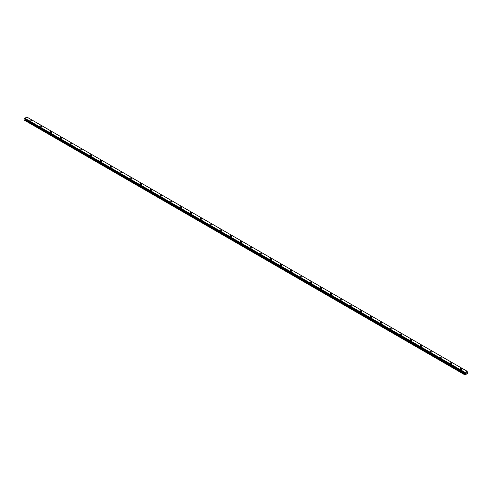 <?xml version="1.0" encoding="UTF-8"?>
<svg xmlns="http://www.w3.org/2000/svg" width="492" height="492" viewBox="0 0 492 492"><rect width="100%" height="100%" fill="white"/><g stroke="black" fill="none" stroke-linecap="round" stroke-linejoin="round"><path stroke-width="0.74" d="M29.969 120.546A0.886 0.51 180 0 1 30.516 120.079A0.886 0.51 180 0 1 31.482 120.189A0.886 0.51 180 0 1 31.74 120.552A0.886 0.51 180 0 1 31.193 121.02A0.886 0.51 180 0 1 30.227 120.909A0.886 0.51 180 0 1 29.969 120.546A0.886 0.51 180 0 1 30.516 120.079A0.886 0.51 180 0 1 31.482 120.189A0.886 0.51 180 0 1 31.74 120.546M39.975 126.327A0.886 0.51 180 0 1 40.522 125.854A0.886 0.51 180 0 1 41.488 125.964A0.886 0.51 180 0 1 41.746 126.327A0.886 0.51 180 0 1 41.199 126.801A0.886 0.51 180 0 1 40.233 126.69A0.886 0.51 180 0 1 39.975 126.327A0.886 0.51 180 0 1 40.522 125.854A0.886 0.51 180 0 1 41.488 125.964A0.886 0.51 180 0 1 41.746 126.327M49.981 132.102A0.886 0.51 180 0 1 50.528 131.635A0.886 0.51 180 0 1 51.494 131.745A0.886 0.51 180 0 1 51.752 132.108A0.886 0.51 180 0 1 51.205 132.576A0.886 0.51 180 0 1 50.239 132.465A0.886 0.51 180 0 1 49.981 132.102A0.886 0.51 180 0 1 50.528 131.635A0.886 0.51 180 0 1 51.494 131.745A0.886 0.51 180 0 1 51.752 132.102M59.987 137.883A0.886 0.51 180 0 1 60.534 137.409A0.886 0.51 180 0 1 61.5 137.52A0.886 0.51 180 0 1 61.758 137.883A0.886 0.51 180 0 1 61.211 138.35A0.886 0.51 180 0 1 60.252 138.24A0.886 0.51 180 0 1 59.987 137.883A0.886 0.51 180 0 1 60.534 137.409A0.886 0.51 180 0 1 61.5 137.52A0.886 0.51 180 0 1 61.758 137.883M69.999 143.658A0.886 0.51 180 0 1 70.54 143.184A0.886 0.51 180 0 1 71.506 143.295A0.886 0.51 180 0 1 71.764 143.658A0.886 0.51 180 0 1 71.217 144.131A0.886 0.51 180 0 1 70.258 144.021A0.886 0.51 180 0 1 69.999 143.658A0.886 0.51 180 0 1 70.54 143.19A0.886 0.51 180 0 1 71.506 143.301A0.886 0.51 180 0 1 71.764 143.658M80.005 149.439A0.886 0.51 180 0 1 80.553 148.965A0.886 0.51 180 0 1 81.512 149.076A0.886 0.51 180 0 1 81.77 149.439A0.886 0.51 180 0 1 81.229 149.906A0.886 0.51 180 0 1 80.264 149.796A0.886 0.51 180 0 1 80.005 149.439A0.886 0.51 180 0 1 80.553 148.965A0.886 0.51 180 0 1 81.512 149.076A0.886 0.51 180 0 1 81.77 149.439M90.011 155.214A0.886 0.51 180 0 1 90.559 154.74A0.886 0.51 180 0 1 91.518 154.851A0.886 0.51 180 0 1 91.776 155.214A0.886 0.51 180 0 1 91.235 155.687A0.886 0.51 180 0 1 90.27 155.577A0.886 0.51 180 0 1 90.011 155.214A0.886 0.51 180 0 1 90.559 154.746A0.886 0.51 180 0 1 91.518 154.857A0.886 0.51 180 0 1 91.776 155.214M100.017 160.995A0.886 0.51 180 0 1 100.565 160.521A0.886 0.51 180 0 1 101.524 160.632A0.886 0.51 180 0 1 101.789 160.995M101.524 160.632A0.886 0.51 180 0 1 101.789 160.989A0.886 0.51 180 0 1 101.241 161.462A0.886 0.51 180 0 1 100.276 161.351A0.886 0.51 180 0 1 100.017 160.989A0.886 0.51 180 0 1 100.565 160.521A0.886 0.51 180 0 1 101.524 160.632M110.023 166.77A0.886 0.51 180 0 1 110.571 166.296A0.886 0.51 180 0 1 111.536 166.407A0.886 0.51 180 0 1 111.795 166.77A0.886 0.51 180 0 1 111.247 167.237A0.886 0.51 180 0 1 110.282 167.126A0.886 0.51 180 0 1 110.023 166.77A0.886 0.51 180 0 1 110.571 166.296A0.886 0.51 180 0 1 111.536 166.407A0.886 0.51 180 0 1 111.795 166.77M121.542 172.188A0.886 0.51 180 0 1 121.801 172.544A0.886 0.51 180 0 1 121.253 173.018A0.886 0.51 180 0 1 120.288 172.907A0.886 0.51 180 0 1 120.03 172.544A0.886 0.51 180 0 1 120.577 172.077A0.886 0.51 180 0 1 121.542 172.188M120.03 172.544A0.886 0.51 180 0 1 120.577 172.071A0.886 0.51 180 0 1 121.542 172.182A0.886 0.51 180 0 1 121.801 172.544M130.036 178.325A0.886 0.51 180 0 1 130.583 177.852A0.886 0.51 180 0 1 131.548 177.963A0.886 0.51 180 0 1 131.807 178.325A0.886 0.51 180 0 1 131.259 178.793A0.886 0.51 180 0 1 130.294 178.682A0.886 0.51 180 0 1 130.036 178.325A0.886 0.51 180 0 1 130.583 177.852A0.886 0.51 180 0 1 131.548 177.963A0.886 0.51 180 0 1 131.807 178.325M140.042 184.1A0.886 0.51 180 0 1 140.589 183.627A0.886 0.51 180 0 1 141.555 183.737A0.886 0.51 180 0 1 141.813 184.1A0.886 0.51 180 0 1 141.266 184.574A0.886 0.51 180 0 1 140.306 184.463A0.886 0.51 180 0 1 140.042 184.1A0.886 0.51 180 0 1 140.589 183.633A0.886 0.51 180 0 1 141.555 183.744A0.886 0.51 180 0 1 141.813 184.1M150.054 189.875A0.886 0.51 180 0 1 150.595 189.408A0.886 0.51 180 0 1 151.561 189.518A0.886 0.51 180 0 1 151.819 189.881A0.886 0.51 180 0 1 151.272 190.349A0.886 0.51 180 0 1 150.312 190.238A0.886 0.51 180 0 1 150.054 189.875A0.886 0.51 180 0 1 150.595 189.408A0.886 0.51 180 0 1 151.561 189.518A0.886 0.51 180 0 1 151.819 189.875M160.06 195.656A0.886 0.51 180 0 1 160.601 195.183A0.886 0.51 180 0 1 161.567 195.293A0.886 0.51 180 0 1 161.825 195.656A0.886 0.51 180 0 1 161.284 196.123A0.886 0.51 180 0 1 160.318 196.019A0.886 0.51 180 0 1 160.06 195.656A0.886 0.51 180 0 1 160.601 195.183A0.886 0.51 180 0 1 161.567 195.293A0.886 0.51 180 0 1 161.825 195.656M170.066 201.431A0.886 0.51 180 0 1 170.613 200.957A0.886 0.51 180 0 1 171.573 201.068A0.886 0.51 180 0 1 171.831 201.437A0.886 0.51 180 0 1 171.29 201.905A0.886 0.51 180 0 1 170.324 201.794A0.886 0.51 180 0 1 170.066 201.431A0.886 0.51 180 0 1 170.613 200.964A0.886 0.51 180 0 1 171.573 201.074A0.886 0.51 180 0 1 171.831 201.431M180.072 207.212A0.886 0.51 180 0 1 180.619 206.738A0.886 0.51 180 0 1 181.579 206.849A0.886 0.51 180 0 1 181.843 207.212A0.886 0.51 180 0 1 181.296 207.679A0.886 0.51 180 0 1 180.33 207.569A0.886 0.51 180 0 1 180.072 207.212A0.886 0.51 180 0 1 180.619 206.738A0.886 0.51 180 0 1 181.579 206.849A0.886 0.51 180 0 1 181.843 207.212M190.078 212.987A0.886 0.51 180 0 1 190.625 212.513A0.886 0.51 180 0 1 191.591 212.624A0.886 0.51 180 0 1 191.849 212.987A0.886 0.51 180 0 1 191.302 213.46A0.886 0.51 180 0 1 190.336 213.35A0.886 0.51 180 0 1 190.078 212.987A0.886 0.51 180 0 1 190.625 212.519A0.886 0.51 180 0 1 191.591 212.63A0.886 0.51 180 0 1 191.849 212.987M200.084 218.762A0.886 0.51 180 0 1 200.631 218.294A0.886 0.51 180 0 1 201.597 218.405A0.886 0.51 180 0 1 201.855 218.768A0.886 0.51 180 0 1 201.308 219.235A0.886 0.51 180 0 1 200.342 219.125A0.886 0.51 180 0 1 200.084 218.762A0.886 0.51 180 0 1 200.631 218.294A0.886 0.51 180 0 1 201.597 218.405A0.886 0.51 180 0 1 201.855 218.762M210.09 224.543A0.886 0.51 180 0 1 210.637 224.069A0.886 0.51 180 0 1 211.603 224.18A0.886 0.51 180 0 1 211.861 224.543A0.886 0.51 180 0 1 211.314 225.016A0.886 0.51 180 0 1 210.348 224.905A0.886 0.51 180 0 1 210.09 224.543A0.886 0.51 180 0 1 210.637 224.069A0.886 0.51 180 0 1 211.603 224.18A0.886 0.51 180 0 1 211.861 224.543M220.096 230.317A0.886 0.51 180 0 1 220.644 229.85A0.886 0.51 180 0 1 221.609 229.961A0.886 0.51 180 0 1 221.867 230.324A0.886 0.51 180 0 1 221.32 230.791A0.886 0.51 180 0 1 220.361 230.68A0.886 0.51 180 0 1 220.096 230.317A0.886 0.51 180 0 1 220.644 229.85A0.886 0.51 180 0 1 221.609 229.961A0.886 0.51 180 0 1 221.867 230.317M230.108 236.098A0.886 0.51 180 0 1 230.65 235.625A0.886 0.51 180 0 1 231.615 235.736A0.886 0.51 180 0 1 231.873 236.098A0.886 0.51 180 0 1 231.326 236.566A0.886 0.51 180 0 1 230.367 236.455A0.886 0.51 180 0 1 230.108 236.098A0.886 0.51 180 0 1 230.65 235.625A0.886 0.51 180 0 1 231.615 235.736A0.886 0.51 180 0 1 231.873 236.098M240.114 241.873A0.886 0.51 180 0 1 240.656 241.4A0.886 0.51 180 0 1 241.621 241.51A0.886 0.51 180 0 1 241.88 241.873A0.886 0.51 180 0 1 241.332 242.347A0.886 0.51 180 0 1 240.373 242.236A0.886 0.51 180 0 1 240.114 241.873A0.886 0.51 180 0 1 240.656 241.406A0.886 0.51 180 0 1 241.621 241.517A0.886 0.51 180 0 1 241.88 241.873M250.12 247.648A0.886 0.51 180 0 1 250.668 247.181A0.886 0.51 180 0 1 251.627 247.292A0.886 0.51 180 0 1 251.886 247.654A0.886 0.51 180 0 1 251.344 248.122A0.886 0.51 180 0 1 250.379 248.011A0.886 0.51 180 0 1 250.12 247.648A0.886 0.51 180 0 1 250.668 247.181A0.886 0.51 180 0 1 251.627 247.292A0.886 0.51 180 0 1 251.886 247.648M260.127 253.429A0.886 0.51 180 0 1 260.674 252.956A0.886 0.51 180 0 1 261.633 253.066A0.886 0.51 180 0 1 261.892 253.429A0.886 0.51 180 0 1 261.35 253.903A0.886 0.51 180 0 1 260.385 253.792A0.886 0.51 180 0 1 260.127 253.429A0.886 0.51 180 0 1 260.674 252.956A0.886 0.51 180 0 1 261.633 253.066A0.886 0.51 180 0 1 261.892 253.429M270.133 259.21A0.886 0.51 180 0 1 270.68 258.737A0.886 0.51 180 0 1 271.639 258.847A0.886 0.51 180 0 1 271.904 259.21M271.639 258.847A0.886 0.51 180 0 1 271.904 259.204A0.886 0.51 180 0 1 271.356 259.678A0.886 0.51 180 0 1 270.391 259.567A0.886 0.51 180 0 1 270.133 259.204A0.886 0.51 180 0 1 270.68 258.737A0.886 0.51 180 0 1 271.639 258.847M280.139 264.985A0.886 0.51 180 0 1 280.686 264.512A0.886 0.51 180 0 1 281.652 264.622A0.886 0.51 180 0 1 281.91 264.985A0.886 0.51 180 0 1 281.363 265.452A0.886 0.51 180 0 1 280.397 265.342A0.886 0.51 180 0 1 280.139 264.985A0.886 0.51 180 0 1 280.686 264.512A0.886 0.51 180 0 1 281.652 264.622A0.886 0.51 180 0 1 281.91 264.985M291.658 270.403A0.886 0.51 180 0 1 291.916 270.76A0.886 0.51 180 0 1 291.369 271.233A0.886 0.51 180 0 1 290.403 271.123A0.886 0.51 180 0 1 290.145 270.76A0.886 0.51 180 0 1 290.692 270.293A0.886 0.51 180 0 1 291.658 270.403M290.145 270.76A0.886 0.51 180 0 1 290.692 270.286A0.886 0.51 180 0 1 291.658 270.397A0.886 0.51 180 0 1 291.916 270.76M300.151 276.541A0.886 0.51 180 0 1 300.698 276.067A0.886 0.51 180 0 1 301.664 276.178A0.886 0.51 180 0 1 301.922 276.541A0.886 0.51 180 0 1 301.375 277.008A0.886 0.51 180 0 1 300.409 276.898A0.886 0.51 180 0 1 300.151 276.541A0.886 0.51 180 0 1 300.698 276.067A0.886 0.51 180 0 1 301.664 276.178A0.886 0.51 180 0 1 301.922 276.541M310.157 282.316A0.886 0.51 180 0 1 310.704 281.842A0.886 0.51 180 0 1 311.67 281.953A0.886 0.51 180 0 1 311.928 282.316A0.886 0.51 180 0 1 311.381 282.789A0.886 0.51 180 0 1 310.421 282.679A0.886 0.51 180 0 1 310.157 282.316A0.886 0.51 180 0 1 310.704 281.848A0.886 0.51 180 0 1 311.67 281.959A0.886 0.51 180 0 1 311.928 282.316M320.169 288.091A0.886 0.51 180 0 1 320.71 287.623A0.886 0.51 180 0 1 321.676 287.734A0.886 0.51 180 0 1 321.934 288.097A0.886 0.51 180 0 1 321.387 288.564A0.886 0.51 180 0 1 320.427 288.453A0.886 0.51 180 0 1 320.169 288.091A0.886 0.51 180 0 1 320.71 287.623A0.886 0.51 180 0 1 321.676 287.734A0.886 0.51 180 0 1 321.934 288.091M330.175 293.872A0.886 0.51 180 0 1 330.716 293.398A0.886 0.51 180 0 1 331.682 293.509A0.886 0.51 180 0 1 331.94 293.872A0.886 0.51 180 0 1 331.399 294.339A0.886 0.51 180 0 1 330.433 294.228A0.886 0.51 180 0 1 330.175 293.872A0.886 0.51 180 0 1 330.716 293.398A0.886 0.51 180 0 1 331.682 293.509A0.886 0.51 180 0 1 331.94 293.872M340.181 299.646A0.886 0.51 180 0 1 340.728 299.173A0.886 0.51 180 0 1 341.688 299.284A0.886 0.51 180 0 1 341.946 299.646A0.886 0.51 180 0 1 341.405 300.12A0.886 0.51 180 0 1 340.439 300.009A0.886 0.51 180 0 1 340.181 299.646A0.886 0.51 180 0 1 340.728 299.179A0.886 0.51 180 0 1 341.688 299.29A0.886 0.51 180 0 1 341.946 299.646M350.187 305.427A0.886 0.51 180 0 1 350.734 304.954A0.886 0.51 180 0 1 351.694 305.065A0.886 0.51 180 0 1 351.958 305.427A0.886 0.51 180 0 1 351.411 305.895A0.886 0.51 180 0 1 350.445 305.784A0.886 0.51 180 0 1 350.187 305.427A0.886 0.51 180 0 1 350.734 304.954A0.886 0.51 180 0 1 351.694 305.065A0.886 0.51 180 0 1 351.958 305.427M360.193 311.202A0.886 0.51 180 0 1 360.741 310.729A0.886 0.51 180 0 1 361.706 310.839A0.886 0.51 180 0 1 361.964 311.202A0.886 0.51 180 0 1 361.417 311.676A0.886 0.51 180 0 1 360.452 311.565A0.886 0.51 180 0 1 360.193 311.202A0.886 0.51 180 0 1 360.741 310.735A0.886 0.51 180 0 1 361.706 310.846A0.886 0.51 180 0 1 361.964 311.202M370.199 316.977A0.886 0.51 180 0 1 370.747 316.51A0.886 0.51 180 0 1 371.712 316.62A0.886 0.51 180 0 1 371.97 316.983A0.886 0.51 180 0 1 371.423 317.451A0.886 0.51 180 0 1 370.458 317.34A0.886 0.51 180 0 1 370.199 316.977A0.886 0.51 180 0 1 370.747 316.51A0.886 0.51 180 0 1 371.712 316.62A0.886 0.51 180 0 1 371.97 316.977M380.205 322.758A0.886 0.51 180 0 1 380.753 322.285A0.886 0.51 180 0 1 381.718 322.395A0.886 0.51 180 0 1 381.976 322.758A0.886 0.51 180 0 1 381.429 323.226A0.886 0.51 180 0 1 380.464 323.115A0.886 0.51 180 0 1 380.205 322.758A0.886 0.51 180 0 1 380.753 322.285A0.886 0.51 180 0 1 381.718 322.395A0.886 0.51 180 0 1 381.976 322.758M390.211 328.533A0.886 0.51 180 0 1 390.759 328.059A0.886 0.51 180 0 1 391.724 328.17A0.886 0.51 180 0 1 391.983 328.533A0.886 0.51 180 0 1 391.435 329.007A0.886 0.51 180 0 1 390.476 328.896A0.886 0.51 180 0 1 390.211 328.533A0.886 0.51 180 0 1 390.759 328.066A0.886 0.51 180 0 1 391.724 328.176A0.886 0.51 180 0 1 391.983 328.533M400.224 334.314A0.886 0.51 180 0 1 400.765 333.84A0.886 0.51 180 0 1 401.73 333.951A0.886 0.51 180 0 1 401.989 334.314A0.886 0.51 180 0 1 401.441 334.781A0.886 0.51 180 0 1 400.482 334.671A0.886 0.51 180 0 1 400.224 334.314A0.886 0.51 180 0 1 400.765 333.84A0.886 0.51 180 0 1 401.73 333.951A0.886 0.51 180 0 1 401.989 334.314M410.23 340.089A0.886 0.51 180 0 1 410.771 339.615A0.886 0.51 180 0 1 411.736 339.726A0.886 0.51 180 0 1 411.995 340.089A0.886 0.51 180 0 1 411.447 340.562A0.886 0.51 180 0 1 410.488 340.452A0.886 0.51 180 0 1 410.23 340.089A0.886 0.51 180 0 1 410.771 339.621A0.886 0.51 180 0 1 411.736 339.732A0.886 0.51 180 0 1 411.995 340.089M420.236 345.864A0.886 0.51 180 0 1 420.783 345.396A0.886 0.51 180 0 1 421.742 345.507A0.886 0.51 180 0 1 422.001 345.87A0.886 0.51 180 0 1 421.459 346.337A0.886 0.51 180 0 1 420.494 346.227A0.886 0.51 180 0 1 420.236 345.864A0.886 0.51 180 0 1 420.783 345.396A0.886 0.51 180 0 1 421.742 345.507A0.886 0.51 180 0 1 422.001 345.864M430.242 351.645A0.886 0.51 180 0 1 430.789 351.171A0.886 0.51 180 0 1 431.748 351.282A0.886 0.51 180 0 1 432.013 351.645A0.886 0.51 180 0 1 431.466 352.118A0.886 0.51 180 0 1 430.5 352.008A0.886 0.51 180 0 1 430.242 351.645A0.886 0.51 180 0 1 430.789 351.171A0.886 0.51 180 0 1 431.748 351.282A0.886 0.51 180 0 1 432.013 351.645M440.248 357.426A0.886 0.51 180 0 1 440.795 356.952A0.886 0.51 180 0 1 441.761 357.063A0.886 0.51 180 0 1 442.019 357.426M441.761 357.063A0.886 0.51 180 0 1 442.019 357.42A0.886 0.51 180 0 1 441.472 357.893A0.886 0.51 180 0 1 440.506 357.782A0.886 0.51 180 0 1 440.248 357.42A0.886 0.51 180 0 1 440.795 356.952A0.886 0.51 180 0 1 441.761 357.063M450.254 363.201A0.886 0.51 180 0 1 450.801 362.727A0.886 0.51 180 0 1 451.767 362.838A0.886 0.51 180 0 1 452.025 363.201A0.886 0.51 180 0 1 451.478 363.668A0.886 0.51 180 0 1 450.512 363.557A0.886 0.51 180 0 1 450.254 363.201A0.886 0.51 180 0 1 450.801 362.727A0.886 0.51 180 0 1 451.767 362.838A0.886 0.51 180 0 1 452.025 363.201M461.773 368.619A0.886 0.51 180 0 1 462.031 368.975A0.886 0.51 180 0 1 461.484 369.449A0.886 0.51 180 0 1 460.518 369.338A0.886 0.51 180 0 1 460.26 368.975A0.886 0.51 180 0 1 460.807 368.508A0.886 0.51 180 0 1 461.773 368.619M460.26 368.975A0.886 0.51 180 0 1 460.807 368.502A0.886 0.51 180 0 1 461.773 368.613A0.886 0.51 180 0 1 462.031 368.975M465.844 373.483L466.078 372.874M466.219 373.262L466.453 372.752M464.94 373.243L465.131 372.45L467.166 371.276L467.283 373.619L465.014 374.929L465.217 373.92L24.92 119.716L24.6 120.312L464.897 374.861M465.217 373.92L465.112 373.348M24.92 119.218L465.217 373.422L24.92 119.218L24.92 119.716M24.815 119.15L465.131 373.373M24.6 119.002L464.897 373.219L24.6 119.002L24.834 118.246L26.869 117.071L467.166 371.276M24.828 118.252L465.131 372.456L24.834 118.246M465.112 372.499L24.815 118.295M464.94 372.813L24.637 118.609M464.897 372.893L24.6 118.689M465.229 373.459L24.932 119.255M465.229 373.871L24.932 119.667M464.922 374.43L24.625 120.226M464.897 374.517L24.6 120.312M464.915 373.237L24.612 119.033"/></g></svg>
